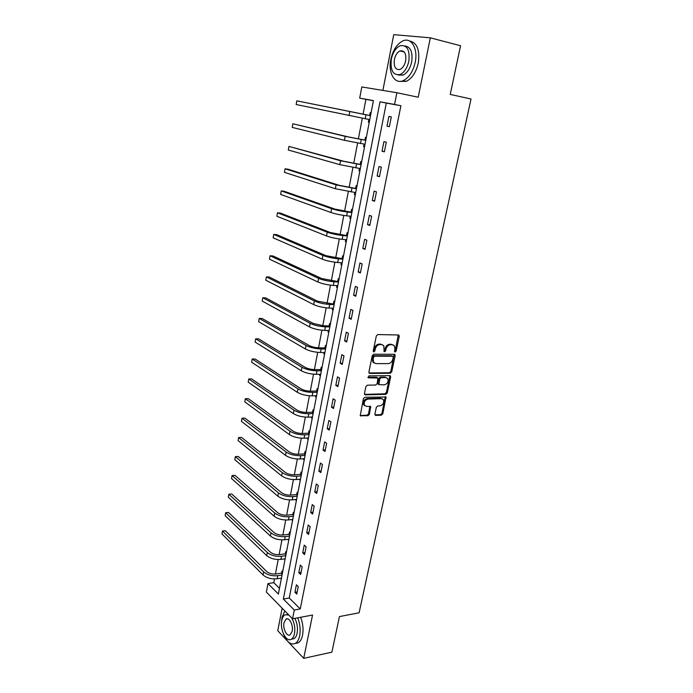 <?xml version="1.0" encoding="UTF-8"?>
<svg xmlns="http://www.w3.org/2000/svg" width="693" height="693" viewBox="0 0 693 693"><rect width="100%" height="100%" fill="white"/><g stroke="black" fill="none" stroke-linecap="round" stroke-linejoin="round"><path stroke-width="1.04" d="M395.14 352.07L396.127 351.117L399.255 336.391L398.423 334.979L377.78 334.563L376.316 335.958L373.232 350.944L373.848 351.931L374.861 350.953L375.26 349.029C376.048 346.301 377.598 344.819 379.903 344.568L381.635 344.594L383.818 345.712L384.104 351.758L385.585 351.039L385.984 349.125C386.772 346.422 388.305 344.949 390.575 344.707L392.273 344.724L394.395 345.807L394.958 349.203L394.551 351.1L395.14 352.07M394.551 351.55L395.244 350.658L398.241 334.97M373.232 351.42L374.376 348.562L375.26 349.029M383.983 351.481L385.1 348.657L385.984 349.125M374.904 414.119L375.753 415.41L381.427 415.168L382.822 413.79L386.027 397.02L364.847 397.271L363.401 398.666L360.239 415.679L367.974 415.748L369.395 414.353L370.668 406.583L366.484 406.349L364.553 405.388C363.608 402.243 364.761 400.138 368 399.073L381.488 398.674L383.342 399.584C384.294 402.694 383.168 404.79 379.972 405.873L377.746 405.951L376.325 407.337L374.904 414.119M294.3 610.022L292.559 618.814L266.372 592.082L267.974 583.593L278.378 594.04L373.432 100.606L359.702 98.12L361.815 86.946L396.881 92.732L394.56 104.444L380.015 101.802L283.359 599.038L294.3 610.022L300.251 608.939L400.9 105.726L394.56 104.444M396.881 92.732L418.2 97.237L430.327 37.829L460.568 45.747L450.233 94.43L471.023 98.995L359.104 612.785L339.44 616.588L331.886 652.174L303.707 658.35L312.543 615.046L292.559 618.814M390.315 373.241L391.727 371.864L395.157 355.7L394.326 354.314L373.726 354.21L372.271 355.613L368.884 372.072L369.759 373.449L390.315 373.241L389.431 372.756L390.843 371.387L394.178 354.314M390.644 376.975L387.248 392.948L385.845 394.326L365.341 394.871L364.457 393.529L365.887 386.59L367.333 385.187L375.736 385.031L377.165 383.636L377.971 378.04L368.511 377.815L368.009 377.555L368.91 375.875L389.804 375.623L390.644 376.975L389.761 376.49L386.382 392.446L387.248 392.948M282.146 608.185L277.763 630.734L287.223 640.8M288.297 641.952L303.707 658.35M430.327 37.829L393.737 34.65L382.882 90.419M400.9 105.726L386.304 103.075L289.25 598.016L300.251 608.939M388.894 116.407L386.971 126.143L389.371 126.654L391.302 116.883L388.894 116.407M383.913 141.641L382.016 151.256L384.381 151.845L386.287 142.195L383.913 141.641M378.993 166.545L377.122 176.031L379.452 176.698L381.341 167.178L378.993 166.545M374.142 191.121L372.297 200.494L374.592 201.23L376.455 191.84L374.142 191.121M369.352 215.393L367.524 224.636L369.802 225.45L371.639 216.173L369.352 215.393M364.622 239.345L362.82 248.475L365.064 249.359L366.874 240.202L364.622 239.345M359.953 262.993L358.168 272.011L360.386 272.964L362.179 263.92L359.953 262.993M355.344 286.348L353.586 295.253L355.769 296.266L357.536 287.344L355.344 286.348M350.788 309.407L349.055 318.2L351.212 319.282L352.962 310.464L350.788 309.407M346.292 332.172L344.577 340.861L346.708 342.004L348.432 333.298L346.292 332.172M341.857 354.66L340.159 363.236L342.264 364.449L343.971 355.847L341.857 354.66M337.465 376.871L335.793 385.343L337.872 386.616L339.553 378.118L337.465 376.871M333.134 398.813L331.488 407.181L333.532 408.506L335.195 400.121L333.134 398.813M328.854 420.486L327.226 428.75L329.253 430.136L330.89 421.846L328.854 420.486M324.627 441.9L323.016 450.06L325.017 451.507L326.637 443.312L324.627 441.9M320.452 463.045L318.858 471.119L320.842 472.609L322.436 464.527L320.452 463.045M316.329 483.948L314.752 491.917L316.71 493.468L318.286 485.472L316.329 483.948M312.248 504.599L310.698 512.473L312.621 514.076L314.189 506.176L312.248 504.599M308.22 525.008L306.687 532.787L308.593 534.442L310.135 526.637L308.22 525.008M304.236 545.174L302.72 552.867L304.599 554.565L306.133 546.855L304.236 545.174M300.303 565.107L298.804 572.713L300.667 574.454L302.174 566.831L300.303 565.107M296.413 584.805L294.932 592.324L296.769 594.118L298.259 586.581L296.413 584.805M373.406 100.728L365.913 99.368L363.08 114.206M362.318 118.234L358.376 138.921M357.597 143.001L353.725 163.314M352.936 167.455L349.133 187.405M348.328 191.597L344.594 211.183M343.789 215.428L340.124 234.667M339.301 238.964L335.698 257.865M334.875 262.205L331.332 280.769M330.5 285.161L327.018 303.387M326.178 307.831L322.765 325.736M321.907 330.214L318.555 347.808M317.689 352.339L314.397 369.62M313.531 374.185L310.291 391.164M309.416 395.772L306.228 412.456M305.344 417.099L302.226 433.497M301.325 438.175L298.259 454.287M297.358 459L294.343 474.826M293.434 479.582L290.471 495.131M289.561 499.922L286.651 515.202M285.724 520.027L282.865 535.048M281.938 539.899L279.123 554.66M278.196 559.546L275.433 574.047M274.497 578.958L273.787 582.657L279.487 588.314M371.067 112.855L370.175 112.673L369.681 115.246M368.841 119.612L368.347 122.176L369.239 122.366L368.347 122.176M366.32 137.5L365.436 137.292L364.951 139.83M364.12 144.144L363.634 146.673L364.518 146.89M361.633 161.833L360.767 161.59L360.282 164.102M359.442 168.451L358.983 170.859L359.849 171.11M357.008 185.854L356.15 185.585L355.674 188.072M354.825 192.481L354.392 194.742L355.24 195.01M352.442 209.581L351.594 209.286L351.117 211.729M350.26 216.207L349.852 218.321L350.701 218.624M347.929 233.004L347.089 232.683L346.621 235.1M345.755 239.631L345.374 241.606L346.205 241.935M343.468 256.133L342.645 255.795L342.186 258.177M341.303 262.768L340.947 264.605L341.77 264.96M339.068 278.984L338.253 278.612L337.794 280.977M336.902 285.62L336.573 287.318L337.387 287.699M334.719 301.559L333.913 301.16L333.463 303.491M332.562 308.194L332.259 309.762L333.064 310.161M330.431 323.848L329.625 323.432L329.184 325.736M328.274 330.483L327.997 331.921L328.794 332.354M326.186 345.876L325.398 345.435L324.956 347.704M324.038 352.512L323.787 353.82L324.567 354.27M321.994 367.628L321.214 367.169L320.781 369.412M319.845 374.272L319.62 375.459L320.391 375.935M317.853 389.128L317.082 388.643L316.658 390.861M315.713 395.764L315.506 396.838L316.277 397.332M313.764 410.369L313.002 409.866L312.578 412.058M311.625 417.013L311.443 417.957L312.196 418.477M309.719 431.367L308.965 430.829L308.55 433.004M307.588 438.002L307.432 438.834L308.177 439.371M305.726 452.105L304.981 451.559L304.565 453.698M303.595 458.74L304.201 460.022M301.776 472.609L301.039 472.037L300.632 474.159M299.653 479.235L300.268 480.431M297.869 492.87L297.141 492.281L296.743 494.378M295.755 499.497L296.379 500.606M294.014 512.898L293.295 512.292L292.896 514.362M291.9 519.525L292.541 520.547M290.194 532.7L289.492 532.077L289.094 534.121M288.097 539.319L288.738 540.254M286.426 552.278L285.724 551.628L285.343 553.646M284.329 558.887L284.988 559.745M282.701 571.621L282.008 570.963L281.627 572.964M280.613 578.239L281.28 579.01M273.787 582.657L267.974 583.593M365.913 99.368L359.702 98.12M386.304 103.075L380.015 101.802M289.25 598.016L283.359 599.038M386.971 126.143L389.379 126.594M382.016 151.256L384.416 151.646M363.634 146.673L364.527 146.821M377.122 176.031L379.521 176.377M358.983 170.859L359.875 170.989M372.297 200.494L374.688 200.788M354.392 194.742L355.275 194.854M367.524 224.636L369.906 224.887M349.852 218.321L350.736 218.416M362.82 248.475L365.194 248.683M345.374 241.606L346.257 241.684M358.168 272.011L360.542 272.176M340.947 264.605L341.831 264.665M353.586 295.253L355.951 295.365M336.573 287.318L337.456 287.37M349.055 318.2L351.412 318.269M332.259 309.762L333.134 309.788M344.577 340.861L346.933 340.895M327.997 331.921L328.872 331.938M340.159 363.236L342.507 363.236M323.787 353.82L324.653 353.828M335.793 385.343L338.132 385.299M319.62 375.459L320.487 375.45M331.488 407.181L333.818 407.103M315.506 396.838L316.372 396.812M327.226 428.75L329.547 428.629M311.443 417.957L312.309 417.922M323.016 450.06L325.338 449.904M307.432 438.834L308.29 438.782M318.858 471.119L321.171 470.928M303.456 459.459L304.314 459.398M314.752 491.917L317.056 491.692M299.541 479.851L300.39 479.781M310.698 512.473L312.993 512.214M295.66 500.008L296.509 499.922M306.687 532.787L308.974 532.501M291.831 519.923L292.68 519.828M302.72 552.867L305.007 552.546M288.037 539.622L288.886 539.509M298.804 572.713L301.083 572.357M284.295 559.086L285.135 558.965M294.932 592.324L297.202 591.935M280.587 578.334L281.436 578.205M392.992 344.828L392.273 344.724M385.1 348.657C385.888 345.963 387.413 344.49 389.683 344.248L391.38 344.274M382.397 344.707L381.635 344.594M374.376 348.562C375.164 345.842 376.715 344.36 379.019 344.118L380.752 344.135M368.971 372.955L389.431 372.756M393.26 357.207L392.68 356.237L374.601 356.176L373.579 357.155L373.163 359.182L373.7 362.491L375.944 363.634L388.297 363.608C390.54 363.331 392.056 361.867 392.836 359.199L393.26 357.207M392.697 356.237L391.788 355.778L392.68 356.237M374.194 363.028L372.825 362.015L372.288 358.705L372.704 356.678L373.718 355.708L391.788 355.778M364.527 394.36L384.97 393.823L386.382 392.446M377.347 377.694L376.394 377.2L367.896 377.313M384.346 384.866C387.586 383.792 388.704 381.661 387.699 378.482L385.88 377.581L381.15 377.642L379.721 379.028L378.924 384.606L384.346 384.866M386.529 377.659L385.88 377.581M378.655 384.45L377.893 383.116L378.854 378.534L380.275 377.148L385.005 377.087M389.761 376.49L389.691 375.623M382.215 398.761L381.488 398.674M364.821 405.717L363.695 404.868C362.76 401.723 363.903 399.618 367.143 398.562L380.622 398.163M360.143 415.505L367.125 415.211L368.546 413.816L369.906 406.228M374.948 414.882L380.57 414.639L381.964 413.262L385.256 396.691M369.646 120.244L368.581 119.404M369.256 115.376L296.812 100.84L365.982 114.787L370.53 115.653L369.256 115.376L370.668 114.96M296.171 104.53L296.812 100.84L296.171 104.53L369.767 119.629M415.185 62.361C418.191 48.744 411.382 37.024 403.031 40.844C397.046 43.789 392.983 49.983 390.843 59.416C387.967 72.808 394.594 84.589 403.161 80.674C408.965 77.824 412.967 71.717 415.185 62.361M399.852 81.367L406.237 81.358C412.049 78.517 416.06 72.427 418.277 63.106C420.036 49.965 417.108 42.594 409.511 40.982M405.015 46.007C410.715 46.881 412.933 52.192 411.677 61.937C410.091 68.685 407.198 73.086 403.005 75.147L398.111 74.991M408.827 61.261C409.996 49.809 407.077 44.638 400.069 45.764C395.79 47.886 392.87 52.347 391.328 59.148C390.168 70.521 393.113 75.641 400.164 74.506C404.357 72.436 407.241 68.018 408.827 61.261M394.378 59.52C393.633 66.857 395.521 70.158 400.06 69.43C402.772 68.087 404.634 65.237 405.656 60.88C406.401 53.508 404.521 50.182 400 50.91C397.254 52.27 395.382 55.137 394.378 59.52M283.446 633.87C286.763 642.116 290.731 645.296 295.348 643.416C297.427 642.116 298.865 639.561 299.671 635.75C300.71 629.824 300.069 623.856 297.739 617.835M284.832 610.923L281.999 617.437L281.523 622.271M295.244 643.476L298.224 642.818C300.303 641.519 301.75 638.972 302.555 635.16C303.595 629.253 302.954 623.293 300.615 617.29M287.249 614.379L287.959 614.119M294.854 618.381C297.21 623.059 297.973 627.971 297.141 633.125C296.561 635.879 295.521 637.725 294.023 638.66L291.77 639.119M288.808 614.986L284.936 614.804C283.411 615.756 282.354 617.636 281.782 620.434C279.686 629.547 286.296 642.723 291.363 639.197C292.862 638.262 293.901 636.408 294.482 633.653C295.357 627.841 294.369 622.539 291.519 617.749M284 622.747C282.64 628.638 286.919 637.118 290.176 634.849L292.186 631.262C293.563 625.303 289.232 616.848 286.027 619.126L284 622.747M364.925 144.742L364.076 144.101M365.791 140.272L348.302 136.893L292.844 123.761L345.157 136.365L365.774 140.332M364.527 139.969L365.93 139.527M292.221 127.408L292.844 123.761L292.221 127.408L344.421 140.298L365.02 144.265M360.265 168.936L359.632 168.477M361.105 164.588L343.728 161.252L288.938 146.414L340.592 160.785L361.079 164.709M359.858 164.241L361.261 163.791M288.314 150.017L288.938 146.414L288.314 150.017L339.865 164.665L360.334 168.581M356.479 188.6L339.206 185.308L288.071 169.213L285.066 168.797L336.079 184.892L356.445 188.765M355.249 188.21L356.644 187.742M284.451 172.358L285.066 168.797L284.451 172.358L335.36 188.73L355.708 192.593M351.914 212.301L334.745 209.052L284.243 191.285L281.245 190.913L331.626 208.697C336.07 210.126 341.32 211.235 347.375 212.015L351.871 212.526M350.701 211.876L352.087 211.391M280.639 194.438L281.245 190.913L280.639 194.438L330.916 212.491C335.351 213.938 340.592 215.047 346.647 215.809L351.143 216.303M347.401 235.715L330.336 232.51L280.448 213.097L277.469 212.777L327.235 232.207C331.618 233.758 336.833 234.866 342.87 235.559L347.349 235.984M346.205 235.256L347.591 234.754M276.871 216.259L277.469 212.777L276.871 216.259L326.533 235.949C330.916 237.508 336.122 238.626 342.151 239.302L346.63 239.717M342.948 258.836L325.987 255.665L276.706 234.658L273.735 234.39L322.886 255.422C327.226 257.077 332.406 258.212 338.418 258.81L342.888 259.147M341.762 258.333L343.148 257.822M273.137 237.829L273.735 234.39L273.137 237.829L322.202 259.121C326.533 260.793 331.696 261.919 337.708 262.508L342.177 262.838M338.548 281.67L321.691 278.543L273.007 255.977L270.045 255.76L318.598 278.352C322.886 280.119 328.032 281.254 334.026 281.765L338.479 282.034M337.378 281.133L338.756 280.604M269.456 259.156L270.045 255.76L269.456 259.156L317.914 281.999C322.202 283.784 327.339 284.918 333.324 285.421L337.786 285.672M334.208 304.227L317.446 301.134L269.352 277.053L266.389 276.879L314.362 300.996C318.607 302.867 323.709 304.019 329.686 304.444L334.13 304.634M333.047 303.655L334.424 303.11M265.809 280.241L266.389 276.879L265.809 280.241L313.695 304.599C317.922 306.488 323.025 307.64 328.993 308.056L333.437 308.229M329.911 326.507L328.777 325.901L323.371 325.762L313.253 323.449L265.731 297.895L262.786 297.756L310.178 323.371C314.371 325.346 319.447 326.498 325.398 326.845L329.833 326.957M328.777 325.901L330.137 325.338M262.214 301.083L262.786 297.756L262.214 301.083L309.511 326.931C313.704 328.915 318.771 330.076 324.714 330.405L329.149 330.509M325.675 348.518L324.549 347.877L319.161 347.825C315.22 347.652 311.867 346.881 309.113 345.495L262.153 318.494L259.217 318.408L306.046 345.469C310.195 347.539 315.228 348.709 321.162 348.969L325.58 349.003M324.549 347.877L325.909 347.306M258.654 321.691L259.217 318.408L258.654 321.691L305.388 348.977C309.528 351.074 314.561 352.243 320.487 352.486L324.904 352.52M321.491 370.261L320.374 369.594L314.994 369.629C311.079 369.508 307.753 368.719 305.015 367.281L258.619 338.868L255.691 338.816L301.966 367.299C306.063 369.464 311.07 370.642 316.978 370.824L321.387 370.79M320.374 369.594L321.734 369.005M255.128 342.073L255.691 338.816L255.128 342.073L301.316 370.772C305.405 372.955 310.403 374.133 316.311 374.307L320.72 374.263M317.351 391.744L316.251 391.043L310.888 391.164C306.982 391.095 303.673 390.306 300.97 388.799L255.119 359.009L252.2 359.009L297.929 388.86C301.983 391.129 306.956 392.316 312.846 392.42L317.238 392.316M316.251 391.043L317.602 390.445M251.646 362.222L252.2 359.009L251.646 362.222L297.288 392.299C301.334 394.577 306.306 395.764 312.188 395.859L316.58 395.746M313.262 412.976L312.171 412.24L306.826 412.448C302.936 412.43 299.653 411.633 296.976 410.065L251.663 378.932L248.752 378.967L293.945 410.178C297.955 412.534 302.893 413.73 308.757 413.756L313.141 413.591M312.171 412.24L313.522 411.633M248.207 382.146L248.752 378.967L248.207 382.146L293.312 413.565C297.314 415.939 302.252 417.143 308.108 417.151L312.491 416.969M309.217 433.957L308.142 433.194L302.815 433.48C298.934 433.506 295.677 432.701 293.035 431.072L248.241 398.631L245.339 398.709L290.003 431.228C293.971 433.688 298.882 434.892 304.721 434.84L309.095 434.606M308.142 433.194L309.485 432.562M244.802 401.853L245.339 398.709L244.802 401.853L289.379 434.58C293.338 437.049 298.241 438.253 304.08 438.201L308.446 437.95M305.223 454.686L304.166 453.889L298.856 454.261C294.984 454.331 291.744 453.525 289.128 451.845L244.863 418.122L241.97 418.234L286.114 452.044C290.038 454.582 294.915 455.795 300.736 455.673L305.093 455.37M304.166 453.889L305.5 453.257M241.433 421.344L241.97 418.234L241.433 421.344L285.499 455.353C289.414 457.908 294.282 459.121 300.104 458.991L304.452 458.679M301.282 475.173L300.234 474.35L294.932 474.792C291.077 474.913 287.864 474.107 285.273 472.366L241.519 437.396L238.635 437.552L282.268 472.609C286.148 475.233 290.991 476.455 296.795 476.264L301.143 475.9M300.234 474.35L301.559 473.7M238.097 440.627L238.635 437.552L238.097 440.627L281.653 475.883C285.533 478.516 290.367 479.738 296.171 479.547L300.511 479.166M297.375 495.426L296.344 494.577L291.06 495.097C287.223 495.261 284.026 494.447 281.462 492.645L238.21 456.462L235.334 456.652L278.465 492.931C282.311 495.642 287.119 496.872 292.896 496.612L297.228 496.188M296.344 494.577L297.669 493.918M234.806 459.702L235.334 456.652L234.806 459.702L277.858 496.171C281.696 498.891 286.504 500.121 292.281 499.852L296.613 499.41M293.52 515.445L292.498 514.561L287.231 515.159C283.411 515.367 280.232 514.544 277.694 512.69L234.936 475.32L232.068 475.554L274.714 513.019C278.508 515.817 283.29 517.047 289.05 516.727L293.373 516.233M292.498 514.561L293.823 513.894M231.549 478.56L232.068 475.554L231.549 478.56L274.107 516.216C277.902 519.022 282.683 520.261 288.435 519.932L292.758 519.429M289.709 535.23L288.695 534.32L283.454 534.987C279.634 535.247 276.481 534.416 273.969 532.51L231.696 493.979L228.837 494.248L270.998 532.882C274.757 535.75 279.504 536.997 285.247 536.607L289.553 536.053M288.695 534.32L290.012 533.645M228.318 497.227L228.837 494.248L228.318 497.227L270.409 536.044C274.159 538.929 278.907 540.168 284.641 539.769L288.946 539.215M285.94 554.79L284.944 553.863L279.712 554.591C275.909 554.894 272.773 554.062 270.296 552.104L228.491 512.439L225.641 512.742L267.325 552.512C271.05 555.465 275.762 556.713 281.488 556.262L285.776 555.647M284.944 553.863L286.252 553.17M225.13 515.687L225.641 512.742L225.13 515.687L266.736 555.639C270.452 558.601 275.173 559.849 280.89 559.39L285.178 558.766M282.216 574.125L281.228 573.172L276.013 573.977C272.228 574.315 269.109 573.483 266.649 571.474L225.32 530.708L222.479 531.037L263.695 571.916C267.377 574.947 272.072 576.204 277.763 575.684L282.042 575.017M281.228 573.172L282.536 572.47M221.977 533.957L222.479 531.037L221.977 533.957L263.115 575.008C266.796 578.049 271.483 579.305 277.174 578.776L281.453 578.101M222.41 531.046L225.32 530.708M395.244 350.658L396.127 351.117M373.977 350.493L374.861 350.953M384.702 350.571L385.585 351.039M389.683 344.248L390.575 344.707M379.019 344.118L379.903 344.568M398.354 335.949L399.255 336.391M369.005 373.016L369.759 373.449M394.265 355.232L395.157 355.7M390.843 371.387L391.727 371.864M373.718 355.708L374.601 356.176M372.704 356.678L373.579 357.155M372.288 358.705L373.163 359.182M384.97 393.823L385.845 394.326M364.544 394.395L365.341 394.871M376.394 377.2L377.269 377.694M367.974 377.503L368.511 377.815M380.275 377.148L381.15 377.642M378.854 378.534L379.721 379.028M377.893 383.116L378.768 383.61M367.143 398.562L368 399.073M369.958 407.016L370.816 407.536M368.546 413.816L369.395 414.353M367.125 415.211L367.974 415.748M360.152 415.523L360.966 416.043M385.308 397.487L386.174 397.999M381.964 413.262L382.822 413.79M380.57 414.639L381.427 415.168M374.965 414.925L375.753 415.41M365.982 114.787L365.22 118.78M349.783 111.625L349.038 115.61M361.244 139.562L360.481 143.503M345.157 136.365L344.421 140.298M356.557 164.024L355.812 167.914M340.592 160.785L339.865 164.665M351.94 188.175L351.204 192.013M336.079 184.892L335.36 188.73M347.375 212.015L346.647 215.809M331.626 208.697L330.916 212.491M342.87 235.559L342.151 239.302M327.235 232.207L326.533 235.949M338.418 258.81L337.708 262.508M322.886 255.422L322.202 259.121M334.026 281.765L333.324 285.421M318.598 278.352L317.914 281.999M329.686 304.444L328.993 308.056M314.362 300.996L313.695 304.599M325.398 326.845L324.714 330.405M310.178 323.371L309.511 326.931M321.162 348.969L320.487 352.486M306.046 345.469L305.388 348.977M316.978 370.824L316.311 374.307M301.966 367.299L301.316 370.772M312.846 392.42L312.188 395.859M297.929 388.86L297.288 392.299M308.757 413.756L308.108 417.151M293.945 410.178L293.312 413.565M304.721 434.84L304.08 438.201M290.003 431.228L289.379 434.58M300.736 455.673L300.104 458.991M286.114 452.044L285.499 455.353M296.795 476.264L296.171 479.547M282.268 472.609L281.653 475.883M292.896 496.612L292.281 499.852M278.465 492.931L277.858 496.171M289.05 516.727L288.435 519.932M274.714 513.019L274.107 516.216M285.247 536.607L284.641 539.769M270.998 532.882L270.409 536.044M281.488 556.262L280.89 559.39M267.325 552.512L266.736 555.639M277.763 575.684L277.174 578.776M263.695 571.916L263.115 575.008M398.397 334.979L399.073 335.308M394.343 354.314L394.984 354.651M372.825 362.015L373.7 362.491M378.049 384.113L378.924 384.606M389.873 375.623L390.48 375.961M363.695 404.868L364.553 405.388M370.105 406.237L370.668 406.583M385.464 396.691L386.027 397.02M404.236 51.949L400 50.91M403.005 75.147L400.164 74.506M403.161 80.674L406.237 81.358M287.508 618.849L286.027 619.126M294.023 638.66L291.363 639.197M295.348 643.416L298.224 642.818"/></g></svg>
